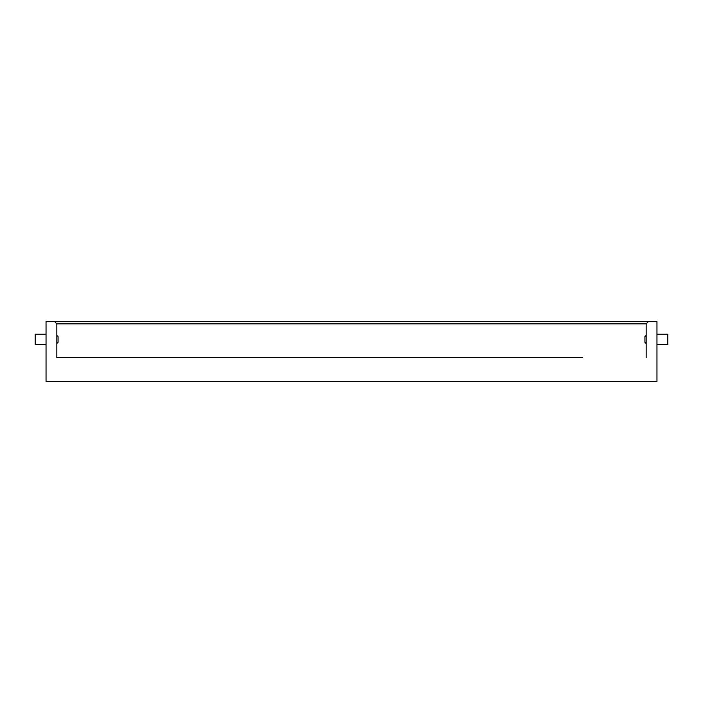 <?xml version="1.0" encoding="UTF-8"?>
<svg xmlns="http://www.w3.org/2000/svg" width="703" height="703" viewBox="0 0 703 703"><rect width="100%" height="100%" fill="white"/><g stroke="black" fill="none" stroke-linecap="round" stroke-linejoin="round"><path stroke-width="1.05" d="M56.855 323.837L54.456 321.438L648.544 321.438L646.145 323.837L56.855 323.837L56.855 357.511L582.4 357.511M54.456 321.438L46.038 321.438L46.038 381.562L656.962 381.562L656.962 321.438L648.544 321.438M120.6 357.511L56.855 357.511M646.145 357.511L646.145 323.837M46.038 344.725L35.15 344.725L35.15 334.224L46.038 334.224M56.855 335.419L58.059 336.623L58.059 342.326L56.855 343.521M656.962 334.224L667.85 334.224L667.85 344.725L656.962 344.725M646.145 343.521L644.941 342.326L644.941 336.623L646.145 335.419"/></g></svg>
